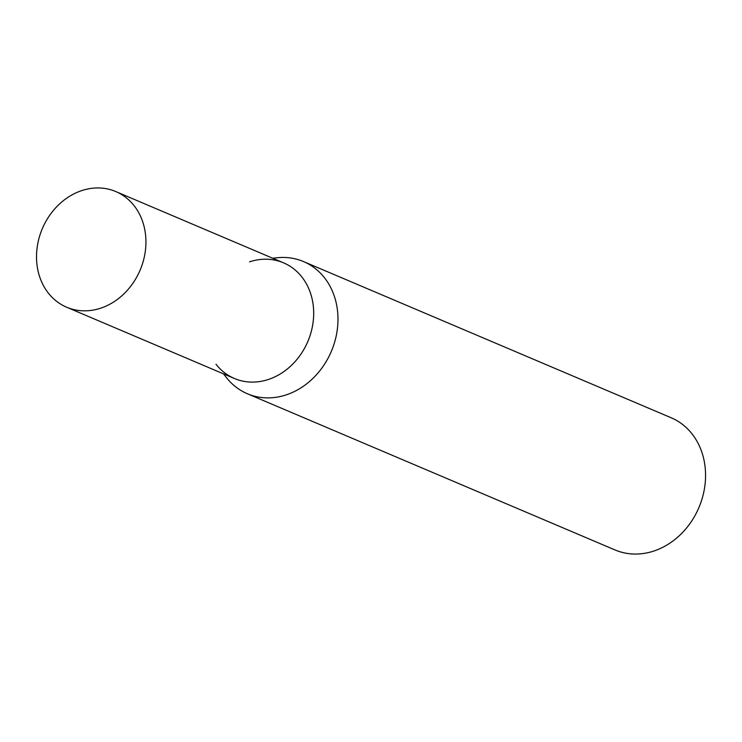 <?xml version="1.0" encoding="UTF-8"?>
<svg xmlns="http://www.w3.org/2000/svg" width="742" height="742" viewBox="0 0 742 742"><rect width="100%" height="100%" fill="white"/><g stroke="black" fill="none" stroke-linecap="round" stroke-linejoin="round"><path stroke-width="1.11" d="M303.534 261.574L671.12 417.746A71.807 60.696 113 0 1 704.9 485.611A71.807 60.696 113 0 1 653.813 551.046A71.807 60.696 113 0 1 614.96 549.924L247.374 393.752A71.807 60.696 -67 0 0 286.217 394.874A71.807 60.696 -67 0 0 337.313 329.439A71.807 60.696 -67 0 0 303.534 261.574A71.807 60.696 -67 0 0 277.202 257.743L272.676 258.216M223.537 373.875L226.338 377.465A71.807 60.696 -67 0 0 247.374 393.752M249.553 261.852A62.829 53.109 113 0 1 260.516 259.477A62.829 53.109 113 0 1 313.541 308.848A62.829 53.109 113 0 1 268.4 379.468A62.829 53.109 113 0 1 216.005 364.239M115.798 191.557L283.546 262.835A62.829 53.109 113 0 1 313.105 322.223A62.829 53.109 113 0 1 268.4 379.468A62.829 53.109 113 0 1 234.407 378.494L66.659 307.225A62.829 53.109 113 0 1 37.1 247.828A62.829 53.109 113 0 1 81.805 190.583A62.829 53.109 113 0 1 115.798 191.557A62.829 53.109 113 0 1 145.349 250.954A62.829 53.109 113 0 1 100.643 308.199A62.829 53.109 113 0 1 66.659 307.225"/></g></svg>
